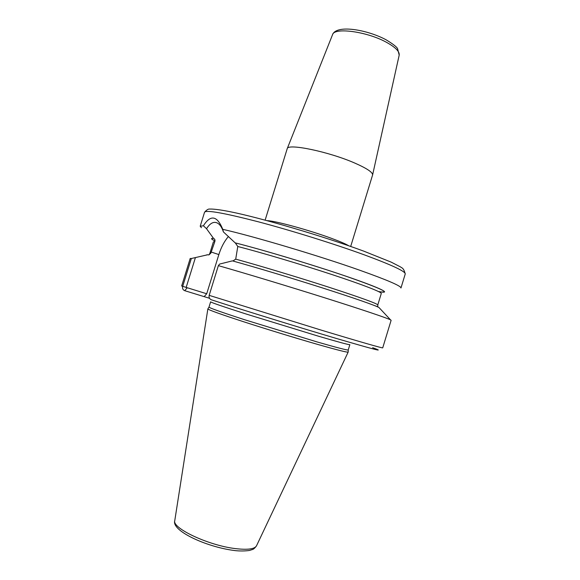 <?xml version="1.0" encoding="UTF-8"?>
<svg xmlns="http://www.w3.org/2000/svg" width="580" height="580" viewBox="0 0 580 580"><rect width="100%" height="100%" fill="white"/><g stroke="black" fill="none" stroke-linecap="round" stroke-linejoin="round"><path stroke-width="0.87" d="M348.16 352.096L256.556 545.729C254.736 549.108 247.638 550.058 235.27 548.586C208.387 545.432 171.673 528.054 174.783 520.572L207.857 308.908C208.452 309.88 220.342 314.15 243.527 321.719C265.945 328.99 295.394 338.01 316.76 344.15C337.024 349.943 347.493 352.589 348.167 352.089L348.167 352.038M348.174 352.075L348.246 349.943C347.572 350.385 337.19 347.717 317.093 341.939L244.456 319.681C221.444 312.2 209.626 308.016 208.996 307.11L207.879 308.879M208.996 307.11L210.627 301.832C211.171 302.535 222.966 306.588 246.021 313.983L318.819 336.313C339.003 342.214 349.349 344.998 349.856 344.665L348.246 349.943M209.503 298.279L184.744 290.689C182.925 289.906 182.229 288.507 182.656 286.498L191.342 258.513L207.64 254.78L191.342 258.513M378.994 307.545L390.528 319.856C386.86 317.963 361.84 309.517 325.046 297.91C288.311 286.324 244.6 273.115 218.363 265.64L219.631 264.06L232.392 260.869C255.258 267.177 292.059 278.226 322.995 288.101C353.967 297.982 375.427 305.493 378.994 307.545L379.574 308.161M232.87 261L235.719 259.137L237.778 246.493L235.299 242.904C262.87 249.813 313.345 265.002 347.152 276.617C381.393 288.63 391.87 293.618 378.595 291.58M206.567 254.939L207.393 254.75M201.427 227.701L200.201 226.243L203.392 225.765L206.531 228.723L213.549 238.394C214.825 238.967 215.252 240.033 214.817 241.585L210.844 253.148L208.93 254.903L207.64 254.78M390.528 319.856L391.123 320.29L382.72 347.862C382.843 348.37 359.607 341.721 321.603 330.238L209.162 295.351C208.742 297.496 209.503 298.99 211.446 299.824C242.715 309.995 299.077 327.424 336.661 338.539C374.578 349.653 386.577 352.712 372.65 347.703M228.448 236.473C224.38 241.2 221.183 247.225 218.856 254.562L206.712 293.763L181.649 286.005L190.196 258.477L190.929 258.455M218.363 265.64L209.162 295.351M203.392 225.765C210.663 214.382 217.123 215.571 222.778 229.339C253.366 236.234 318.877 255.744 359.781 270.244C387.512 280.125 401.244 286.041 400.968 288.006L405.239 273.977C403.695 267.851 401.969 268.076 400.417 266.88L391.188 262.138L363.762 251.14C323.357 236.234 260.536 217.746 229.89 211.664C215.115 208.72 210.163 209.025 209.88 209.09C208.503 208.735 206.726 209.786 204.551 212.237C206.154 209.786 224.047 212.969 258.223 221.77C291.377 230.521 334.558 243.999 364.472 254.91C392.087 265.132 405.674 271.491 405.239 273.977M186.115 287.579L195.366 257.759M206.531 228.723C210.018 223.256 213.556 221.321 217.145 222.93C219.74 224.163 221.828 227.157 223.409 231.92L222.778 229.339M381.865 292.081L383.293 292.175C389.499 292.327 372.86 285.193 339.169 273.905C305.602 262.646 260.587 249.233 235.146 242.853L223.409 231.92M213.396 238.344C211.33 238.235 211.018 238.663 212.476 239.62L213.715 240.352M184.744 290.689L187.043 288.013M206.712 293.763L204.283 296.503M332.565 34.633C336.531 24.266 367.285 29.739 385.997 39.737C393.204 44.116 397.083 47.154 397.634 48.85L399.192 55.129C399.678 51.519 395.408 47.234 386.382 42.26C366.995 31.53 334.203 27.144 332.565 34.633L287.209 148.69C287.542 143.122 329.135 151.743 354.96 163.147C366.915 168.417 372.795 172.354 372.599 174.957L350.69 246.464M287.209 148.69L265.132 220.139M379.472 308.052L379.095 307.654M207.241 254.787L206.712 254.91M218.856 254.562L211.185 252.039M374.143 305.428L377.812 306.762L377.79 304.921C377.065 303.521 360.753 297.62 328.845 287.209C298.178 277.298 259.514 265.654 235.719 259.137M210.844 253.148L209.866 253.264L208.93 254.903M377.79 304.921L381.277 293.487C381.887 292.153 362.812 284.7 331.535 274.412C300.324 264.146 261.225 252.518 237.778 246.493M214.817 241.585L213.404 241.845L209.866 253.264M214.984 240.968C211.229 239.127 210.75 238.264 213.549 238.394M267.083 220.668C274.608 220.632 309.633 230.209 331.832 238.474C340.3 241.606 345.948 244.049 348.783 245.797M174.761 520.724C171.267 530.707 205.907 546.672 233.283 550.362M256.49 545.867C254.743 548.238 253.264 549.492 252.054 549.637L250.226 550.231C249.625 550.652 241.113 551.565 233.464 550.384M200.201 226.243L204.551 212.237M399.192 55.129L372.599 174.957"/></g></svg>
